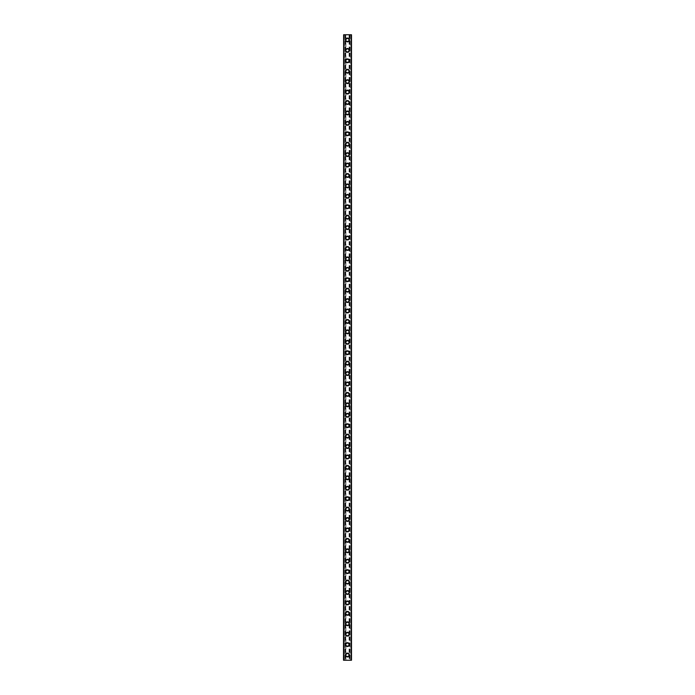 <?xml version="1.0" encoding="UTF-8"?>
<svg xmlns="http://www.w3.org/2000/svg" width="695" height="695" viewBox="0 0 695 695"><rect width="100%" height="100%" fill="white"/><g stroke="black" fill="none" stroke-linecap="round" stroke-linejoin="round"><path stroke-width="0.52" stroke-dasharray="3.48 2.61" d="M348.716 655.038A1.216 1.216 0 0 0 347.5 653.821A1.216 1.216 0 0 0 346.284 655.038A1.216 1.216 0 0 0 347.5 656.254A1.216 1.216 0 0 0 348.716 655.038A1.216 1.216 0 0 0 347.5 653.821A1.216 1.216 0 0 0 346.284 655.038A1.216 1.216 0 0 0 347.5 656.254A1.216 1.216 0 0 0 348.716 655.038M345.589 655.038A1.911 1.911 0 0 1 347.5 653.126A1.911 1.911 0 0 1 349.411 655.038A1.911 1.911 0 0 0 347.5 653.126A1.911 1.911 0 0 0 345.589 655.038A1.911 1.911 0 0 0 347.5 656.949A1.911 1.911 0 0 0 349.411 655.038A1.911 1.911 0 0 0 347.5 653.126A1.911 1.911 0 0 0 345.589 655.038A1.911 1.911 0 0 0 347.5 656.949A1.911 1.911 0 0 0 349.411 655.038A1.911 1.911 0 0 1 347.5 656.949A1.911 1.911 0 0 1 345.589 655.038M348.716 644.613A1.216 1.216 0 0 0 347.5 643.396A1.216 1.216 0 0 0 346.284 644.613A1.216 1.216 0 0 0 347.5 645.829A1.216 1.216 0 0 0 348.716 644.613A1.216 1.216 0 0 0 347.5 643.396A1.216 1.216 0 0 0 346.284 644.613A1.216 1.216 0 0 0 347.5 645.829A1.216 1.216 0 0 0 348.716 644.613M345.589 644.613A1.911 1.911 0 0 1 347.5 642.701A1.911 1.911 0 0 1 349.411 644.613A1.911 1.911 0 0 0 347.5 642.701A1.911 1.911 0 0 0 345.589 644.613A1.911 1.911 0 0 0 347.5 646.524A1.911 1.911 0 0 0 349.411 644.613A1.911 1.911 0 0 0 347.5 642.701A1.911 1.911 0 0 0 345.589 644.613A1.911 1.911 0 0 0 347.5 646.524A1.911 1.911 0 0 0 349.411 644.613A1.911 1.911 0 0 1 347.5 646.524A1.911 1.911 0 0 1 345.589 644.613M348.716 634.188A1.216 1.216 0 0 0 347.5 632.971A1.216 1.216 0 0 0 346.284 634.188A1.216 1.216 0 0 0 347.5 635.404A1.216 1.216 0 0 0 348.716 634.188A1.216 1.216 0 0 0 347.5 632.971A1.216 1.216 0 0 0 346.284 634.188A1.216 1.216 0 0 0 347.5 635.404A1.216 1.216 0 0 0 348.716 634.188M345.589 634.188A1.911 1.911 0 0 1 347.5 632.276A1.911 1.911 0 0 1 349.411 634.188A1.911 1.911 0 0 0 347.5 632.276A1.911 1.911 0 0 0 345.589 634.188A1.911 1.911 0 0 0 347.5 636.099A1.911 1.911 0 0 0 349.411 634.188A1.911 1.911 0 0 0 347.5 632.276A1.911 1.911 0 0 0 345.589 634.188A1.911 1.911 0 0 0 347.5 636.099A1.911 1.911 0 0 0 349.411 634.188A1.911 1.911 0 0 1 347.5 636.099A1.911 1.911 0 0 1 345.589 634.188M348.716 623.763A1.216 1.216 0 0 0 347.5 622.546A1.216 1.216 0 0 0 346.284 623.763A1.216 1.216 0 0 0 347.5 624.979A1.216 1.216 0 0 0 348.716 623.763A1.216 1.216 0 0 0 347.5 622.546A1.216 1.216 0 0 0 346.284 623.763A1.216 1.216 0 0 0 347.5 624.979A1.216 1.216 0 0 0 348.716 623.763M345.589 623.763A1.911 1.911 0 0 1 347.5 621.851A1.911 1.911 0 0 1 349.411 623.763A1.911 1.911 0 0 0 347.5 621.851A1.911 1.911 0 0 0 345.589 623.763A1.911 1.911 0 0 0 347.5 625.674A1.911 1.911 0 0 0 349.411 623.763A1.911 1.911 0 0 0 347.5 621.851A1.911 1.911 0 0 0 345.589 623.763A1.911 1.911 0 0 0 347.5 625.674A1.911 1.911 0 0 0 349.411 623.763A1.911 1.911 0 0 1 347.5 625.674A1.911 1.911 0 0 1 345.589 623.763M348.716 613.337A1.216 1.216 0 0 0 347.5 612.121A1.216 1.216 0 0 0 346.284 613.337A1.216 1.216 0 0 0 347.5 614.554A1.216 1.216 0 0 0 348.716 613.337A1.216 1.216 0 0 0 347.5 612.121A1.216 1.216 0 0 0 346.284 613.337A1.216 1.216 0 0 0 347.5 614.554A1.216 1.216 0 0 0 348.716 613.337M345.589 613.337A1.911 1.911 0 0 1 347.5 611.426A1.911 1.911 0 0 1 349.411 613.337A1.911 1.911 0 0 0 347.5 611.426A1.911 1.911 0 0 0 345.589 613.337A1.911 1.911 0 0 0 347.5 615.249A1.911 1.911 0 0 0 349.411 613.337A1.911 1.911 0 0 0 347.5 611.426A1.911 1.911 0 0 0 345.589 613.337A1.911 1.911 0 0 0 347.5 615.249A1.911 1.911 0 0 0 349.411 613.337A1.911 1.911 0 0 1 347.5 615.249A1.911 1.911 0 0 1 345.589 613.337M348.716 602.913A1.216 1.216 0 0 0 347.5 601.696A1.216 1.216 0 0 0 346.284 602.913A1.216 1.216 0 0 0 347.5 604.129A1.216 1.216 0 0 0 348.716 602.913A1.216 1.216 0 0 0 347.5 601.696A1.216 1.216 0 0 0 346.284 602.913A1.216 1.216 0 0 0 347.5 604.129A1.216 1.216 0 0 0 348.716 602.913M345.589 602.913A1.911 1.911 0 0 1 347.5 601.001A1.911 1.911 0 0 1 349.411 602.913A1.911 1.911 0 0 0 347.5 601.001A1.911 1.911 0 0 0 345.589 602.913A1.911 1.911 0 0 0 347.5 604.824A1.911 1.911 0 0 0 349.411 602.913A1.911 1.911 0 0 0 347.5 601.001A1.911 1.911 0 0 0 345.589 602.913A1.911 1.911 0 0 0 347.5 604.824A1.911 1.911 0 0 0 349.411 602.913A1.911 1.911 0 0 1 347.5 604.824A1.911 1.911 0 0 1 345.589 602.913M348.716 592.488A1.216 1.216 0 0 0 347.5 591.271A1.216 1.216 0 0 0 346.284 592.488A1.216 1.216 0 0 0 347.5 593.704A1.216 1.216 0 0 0 348.716 592.488A1.216 1.216 0 0 0 347.5 591.271A1.216 1.216 0 0 0 346.284 592.488A1.216 1.216 0 0 0 347.5 593.704A1.216 1.216 0 0 0 348.716 592.488M345.589 592.488A1.911 1.911 0 0 1 347.5 590.576A1.911 1.911 0 0 1 349.411 592.488A1.911 1.911 0 0 0 347.5 590.576A1.911 1.911 0 0 0 345.589 592.488A1.911 1.911 0 0 0 347.5 594.399A1.911 1.911 0 0 0 349.411 592.488A1.911 1.911 0 0 0 347.5 590.576A1.911 1.911 0 0 0 345.589 592.488A1.911 1.911 0 0 0 347.5 594.399A1.911 1.911 0 0 0 349.411 592.488A1.911 1.911 0 0 1 347.5 594.399A1.911 1.911 0 0 1 345.589 592.488M348.716 582.062A1.216 1.216 0 0 0 347.5 580.846A1.216 1.216 0 0 0 346.284 582.062A1.216 1.216 0 0 0 347.5 583.279A1.216 1.216 0 0 0 348.716 582.062A1.216 1.216 0 0 0 347.5 580.846A1.216 1.216 0 0 0 346.284 582.062A1.216 1.216 0 0 0 347.5 583.279A1.216 1.216 0 0 0 348.716 582.062M345.589 582.062A1.911 1.911 0 0 1 347.5 580.151A1.911 1.911 0 0 1 349.411 582.062A1.911 1.911 0 0 0 347.5 580.151A1.911 1.911 0 0 0 345.589 582.062A1.911 1.911 0 0 0 347.5 583.974A1.911 1.911 0 0 0 349.411 582.062A1.911 1.911 0 0 0 347.5 580.151A1.911 1.911 0 0 0 345.589 582.062A1.911 1.911 0 0 0 347.5 583.974A1.911 1.911 0 0 0 349.411 582.062A1.911 1.911 0 0 1 347.5 583.974A1.911 1.911 0 0 1 345.589 582.062M348.716 571.638A1.216 1.216 0 0 0 347.5 570.421A1.216 1.216 0 0 0 346.284 571.638A1.216 1.216 0 0 0 347.5 572.854A1.216 1.216 0 0 0 348.716 571.638A1.216 1.216 0 0 0 347.5 570.421A1.216 1.216 0 0 0 346.284 571.638A1.216 1.216 0 0 0 347.5 572.854A1.216 1.216 0 0 0 348.716 571.638M345.589 571.638A1.911 1.911 0 0 1 347.5 569.726A1.911 1.911 0 0 1 349.411 571.638A1.911 1.911 0 0 0 347.5 569.726A1.911 1.911 0 0 0 345.589 571.638A1.911 1.911 0 0 0 347.5 573.549A1.911 1.911 0 0 0 349.411 571.638A1.911 1.911 0 0 0 347.5 569.726A1.911 1.911 0 0 0 345.589 571.638A1.911 1.911 0 0 0 347.5 573.549A1.911 1.911 0 0 0 349.411 571.638A1.911 1.911 0 0 1 347.5 573.549A1.911 1.911 0 0 1 345.589 571.638M348.716 561.212A1.216 1.216 0 0 0 347.5 559.996A1.216 1.216 0 0 0 346.284 561.212A1.216 1.216 0 0 0 347.5 562.429A1.216 1.216 0 0 0 348.716 561.212A1.216 1.216 0 0 0 347.5 559.996A1.216 1.216 0 0 0 346.284 561.212A1.216 1.216 0 0 0 347.5 562.429A1.216 1.216 0 0 0 348.716 561.212M345.589 561.212A1.911 1.911 0 0 1 347.5 559.301A1.911 1.911 0 0 1 349.411 561.212A1.911 1.911 0 0 0 347.5 559.301A1.911 1.911 0 0 0 345.589 561.212A1.911 1.911 0 0 0 347.5 563.124A1.911 1.911 0 0 0 349.411 561.212A1.911 1.911 0 0 0 347.5 559.301A1.911 1.911 0 0 0 345.589 561.212A1.911 1.911 0 0 0 347.5 563.124A1.911 1.911 0 0 0 349.411 561.212A1.911 1.911 0 0 1 347.5 563.124A1.911 1.911 0 0 1 345.589 561.212M348.716 550.788A1.216 1.216 0 0 0 347.5 549.571A1.216 1.216 0 0 0 346.284 550.788A1.216 1.216 0 0 0 347.5 552.004A1.216 1.216 0 0 0 348.716 550.788A1.216 1.216 0 0 0 347.5 549.571A1.216 1.216 0 0 0 346.284 550.788A1.216 1.216 0 0 0 347.5 552.004A1.216 1.216 0 0 0 348.716 550.788M345.589 550.788A1.911 1.911 0 0 1 347.5 548.876A1.911 1.911 0 0 1 349.411 550.788A1.911 1.911 0 0 0 347.5 548.876A1.911 1.911 0 0 0 345.589 550.788A1.911 1.911 0 0 0 347.5 552.699A1.911 1.911 0 0 0 349.411 550.788A1.911 1.911 0 0 0 347.5 548.876A1.911 1.911 0 0 0 345.589 550.788A1.911 1.911 0 0 0 347.5 552.699A1.911 1.911 0 0 0 349.411 550.788A1.911 1.911 0 0 1 347.5 552.699A1.911 1.911 0 0 1 345.589 550.788M348.716 540.363A1.216 1.216 0 0 0 347.5 539.146A1.216 1.216 0 0 0 346.284 540.363A1.216 1.216 0 0 0 347.5 541.579A1.216 1.216 0 0 0 348.716 540.363A1.216 1.216 0 0 0 347.5 539.146A1.216 1.216 0 0 0 346.284 540.363A1.216 1.216 0 0 0 347.5 541.579A1.216 1.216 0 0 0 348.716 540.363M345.589 540.363A1.911 1.911 0 0 1 347.5 538.451A1.911 1.911 0 0 1 349.411 540.363A1.911 1.911 0 0 0 347.5 538.451A1.911 1.911 0 0 0 345.589 540.363A1.911 1.911 0 0 0 347.5 542.274A1.911 1.911 0 0 0 349.411 540.363A1.911 1.911 0 0 0 347.5 538.451A1.911 1.911 0 0 0 345.589 540.363A1.911 1.911 0 0 0 347.5 542.274A1.911 1.911 0 0 0 349.411 540.363A1.911 1.911 0 0 1 347.5 542.274A1.911 1.911 0 0 1 345.589 540.363M348.716 529.938A1.216 1.216 0 0 0 347.5 528.721A1.216 1.216 0 0 0 346.284 529.938A1.216 1.216 0 0 0 347.5 531.154A1.216 1.216 0 0 0 348.716 529.938A1.216 1.216 0 0 0 347.5 528.721A1.216 1.216 0 0 0 346.284 529.938A1.216 1.216 0 0 0 347.5 531.154A1.216 1.216 0 0 0 348.716 529.938M345.589 529.938A1.911 1.911 0 0 1 347.5 528.026A1.911 1.911 0 0 1 349.411 529.938A1.911 1.911 0 0 0 347.5 528.026A1.911 1.911 0 0 0 345.589 529.938A1.911 1.911 0 0 0 347.5 531.849A1.911 1.911 0 0 0 349.411 529.938A1.911 1.911 0 0 0 347.5 528.026A1.911 1.911 0 0 0 345.589 529.938A1.911 1.911 0 0 0 347.5 531.849A1.911 1.911 0 0 0 349.411 529.938A1.911 1.911 0 0 1 347.5 531.849A1.911 1.911 0 0 1 345.589 529.938M348.716 519.513A1.216 1.216 0 0 0 347.5 518.296A1.216 1.216 0 0 0 346.284 519.513A1.216 1.216 0 0 0 347.5 520.729A1.216 1.216 0 0 0 348.716 519.513A1.216 1.216 0 0 0 347.5 518.296A1.216 1.216 0 0 0 346.284 519.513A1.216 1.216 0 0 0 347.5 520.729A1.216 1.216 0 0 0 348.716 519.513M345.589 519.513A1.911 1.911 0 0 1 347.5 517.601A1.911 1.911 0 0 1 349.411 519.513A1.911 1.911 0 0 0 347.5 517.601A1.911 1.911 0 0 0 345.589 519.513A1.911 1.911 0 0 0 347.5 521.424A1.911 1.911 0 0 0 349.411 519.513A1.911 1.911 0 0 0 347.5 517.601A1.911 1.911 0 0 0 345.589 519.513A1.911 1.911 0 0 0 347.5 521.424A1.911 1.911 0 0 0 349.411 519.513A1.911 1.911 0 0 1 347.5 521.424A1.911 1.911 0 0 1 345.589 519.513M348.716 509.088A1.216 1.216 0 0 0 347.5 507.871A1.216 1.216 0 0 0 346.284 509.088A1.216 1.216 0 0 0 347.5 510.304A1.216 1.216 0 0 0 348.716 509.088A1.216 1.216 0 0 0 347.5 507.871A1.216 1.216 0 0 0 346.284 509.088A1.216 1.216 0 0 0 347.5 510.304A1.216 1.216 0 0 0 348.716 509.088M345.589 509.088A1.911 1.911 0 0 1 347.5 507.176A1.911 1.911 0 0 1 349.411 509.088A1.911 1.911 0 0 0 347.5 507.176A1.911 1.911 0 0 0 345.589 509.088A1.911 1.911 0 0 0 347.5 510.999A1.911 1.911 0 0 0 349.411 509.088A1.911 1.911 0 0 0 347.5 507.176A1.911 1.911 0 0 0 345.589 509.088A1.911 1.911 0 0 0 347.5 510.999A1.911 1.911 0 0 0 349.411 509.088A1.911 1.911 0 0 1 347.5 510.999A1.911 1.911 0 0 1 345.589 509.088M348.716 498.663A1.216 1.216 0 0 0 347.5 497.446A1.216 1.216 0 0 0 346.284 498.663A1.216 1.216 0 0 0 347.5 499.879A1.216 1.216 0 0 0 348.716 498.663A1.216 1.216 0 0 0 347.5 497.446A1.216 1.216 0 0 0 346.284 498.663A1.216 1.216 0 0 0 347.5 499.879A1.216 1.216 0 0 0 348.716 498.663M345.589 498.663A1.911 1.911 0 0 1 347.5 496.751A1.911 1.911 0 0 1 349.411 498.663A1.911 1.911 0 0 0 347.5 496.751A1.911 1.911 0 0 0 345.589 498.663A1.911 1.911 0 0 0 347.5 500.574A1.911 1.911 0 0 0 349.411 498.663A1.911 1.911 0 0 0 347.5 496.751A1.911 1.911 0 0 0 345.589 498.663A1.911 1.911 0 0 0 347.5 500.574A1.911 1.911 0 0 0 349.411 498.663A1.911 1.911 0 0 1 347.5 500.574A1.911 1.911 0 0 1 345.589 498.663M348.716 488.238A1.216 1.216 0 0 0 347.5 487.021A1.216 1.216 0 0 0 346.284 488.238A1.216 1.216 0 0 0 347.5 489.454A1.216 1.216 0 0 0 348.716 488.238A1.216 1.216 0 0 0 347.5 487.021A1.216 1.216 0 0 0 346.284 488.238A1.216 1.216 0 0 0 347.5 489.454A1.216 1.216 0 0 0 348.716 488.238M345.589 488.238A1.911 1.911 0 0 1 347.5 486.326A1.911 1.911 0 0 1 349.411 488.238A1.911 1.911 0 0 0 347.5 486.326A1.911 1.911 0 0 0 345.589 488.238A1.911 1.911 0 0 0 347.5 490.149A1.911 1.911 0 0 0 349.411 488.238A1.911 1.911 0 0 0 347.5 486.326A1.911 1.911 0 0 0 345.589 488.238A1.911 1.911 0 0 0 347.5 490.149A1.911 1.911 0 0 0 349.411 488.238A1.911 1.911 0 0 1 347.5 490.149A1.911 1.911 0 0 1 345.589 488.238M348.716 477.812A1.216 1.216 0 0 0 347.5 476.596A1.216 1.216 0 0 0 346.284 477.812A1.216 1.216 0 0 0 347.5 479.029A1.216 1.216 0 0 0 348.716 477.812A1.216 1.216 0 0 0 347.5 476.596A1.216 1.216 0 0 0 346.284 477.812A1.216 1.216 0 0 0 347.5 479.029A1.216 1.216 0 0 0 348.716 477.812M345.589 477.812A1.911 1.911 0 0 1 347.5 475.901A1.911 1.911 0 0 1 349.411 477.812A1.911 1.911 0 0 0 347.5 475.901A1.911 1.911 0 0 0 345.589 477.812A1.911 1.911 0 0 0 347.5 479.724A1.911 1.911 0 0 0 349.411 477.812A1.911 1.911 0 0 0 347.5 475.901A1.911 1.911 0 0 0 345.589 477.812A1.911 1.911 0 0 0 347.5 479.724A1.911 1.911 0 0 0 349.411 477.812A1.911 1.911 0 0 1 347.5 479.724A1.911 1.911 0 0 1 345.589 477.812M348.716 467.387A1.216 1.216 0 0 0 347.5 466.171A1.216 1.216 0 0 0 346.284 467.387A1.216 1.216 0 0 0 347.5 468.604A1.216 1.216 0 0 0 348.716 467.387A1.216 1.216 0 0 0 347.5 466.171A1.216 1.216 0 0 0 346.284 467.387A1.216 1.216 0 0 0 347.5 468.604A1.216 1.216 0 0 0 348.716 467.387M345.589 467.387A1.911 1.911 0 0 1 347.5 465.476A1.911 1.911 0 0 1 349.411 467.387A1.911 1.911 0 0 0 347.5 465.476A1.911 1.911 0 0 0 345.589 467.387A1.911 1.911 0 0 0 347.5 469.299A1.911 1.911 0 0 0 349.411 467.387A1.911 1.911 0 0 0 347.5 465.476A1.911 1.911 0 0 0 345.589 467.387A1.911 1.911 0 0 0 347.5 469.299A1.911 1.911 0 0 0 349.411 467.387A1.911 1.911 0 0 1 347.5 469.299A1.911 1.911 0 0 1 345.589 467.387M348.716 456.963A1.216 1.216 0 0 0 347.5 455.746A1.216 1.216 0 0 0 346.284 456.963A1.216 1.216 0 0 0 347.5 458.179A1.216 1.216 0 0 0 348.716 456.963A1.216 1.216 0 0 0 347.5 455.746A1.216 1.216 0 0 0 346.284 456.963A1.216 1.216 0 0 0 347.5 458.179A1.216 1.216 0 0 0 348.716 456.963M345.589 456.963A1.911 1.911 0 0 1 347.5 455.051A1.911 1.911 0 0 1 349.411 456.963A1.911 1.911 0 0 0 347.5 455.051A1.911 1.911 0 0 0 345.589 456.963A1.911 1.911 0 0 0 347.5 458.874A1.911 1.911 0 0 0 349.411 456.963A1.911 1.911 0 0 0 347.5 455.051A1.911 1.911 0 0 0 345.589 456.963A1.911 1.911 0 0 0 347.5 458.874A1.911 1.911 0 0 0 349.411 456.963A1.911 1.911 0 0 1 347.5 458.874A1.911 1.911 0 0 1 345.589 456.963M348.716 446.538A1.216 1.216 0 0 0 347.5 445.321A1.216 1.216 0 0 0 346.284 446.538A1.216 1.216 0 0 0 347.5 447.754A1.216 1.216 0 0 0 348.716 446.538A1.216 1.216 0 0 0 347.5 445.321A1.216 1.216 0 0 0 346.284 446.538A1.216 1.216 0 0 0 347.5 447.754A1.216 1.216 0 0 0 348.716 446.538M345.589 446.538A1.911 1.911 0 0 1 347.5 444.626A1.911 1.911 0 0 1 349.411 446.538A1.911 1.911 0 0 0 347.5 444.626A1.911 1.911 0 0 0 345.589 446.538A1.911 1.911 0 0 0 347.5 448.449A1.911 1.911 0 0 0 349.411 446.538A1.911 1.911 0 0 0 347.5 444.626A1.911 1.911 0 0 0 345.589 446.538A1.911 1.911 0 0 0 347.5 448.449A1.911 1.911 0 0 0 349.411 446.538A1.911 1.911 0 0 1 347.5 448.449A1.911 1.911 0 0 1 345.589 446.538M348.716 436.113A1.216 1.216 0 0 0 347.5 434.896A1.216 1.216 0 0 0 346.284 436.113A1.216 1.216 0 0 0 347.5 437.329A1.216 1.216 0 0 0 348.716 436.113A1.216 1.216 0 0 0 347.5 434.896A1.216 1.216 0 0 0 346.284 436.113A1.216 1.216 0 0 0 347.5 437.329A1.216 1.216 0 0 0 348.716 436.113M345.589 436.113A1.911 1.911 0 0 1 347.5 434.201A1.911 1.911 0 0 1 349.411 436.113A1.911 1.911 0 0 0 347.5 434.201A1.911 1.911 0 0 0 345.589 436.113A1.911 1.911 0 0 0 347.5 438.024A1.911 1.911 0 0 0 349.411 436.113A1.911 1.911 0 0 0 347.5 434.201A1.911 1.911 0 0 0 345.589 436.113A1.911 1.911 0 0 0 347.5 438.024A1.911 1.911 0 0 0 349.411 436.113A1.911 1.911 0 0 1 347.5 438.024A1.911 1.911 0 0 1 345.589 436.113M348.716 425.688A1.216 1.216 0 0 0 347.5 424.471A1.216 1.216 0 0 0 346.284 425.688A1.216 1.216 0 0 0 347.5 426.904A1.216 1.216 0 0 0 348.716 425.688A1.216 1.216 0 0 0 347.5 424.471A1.216 1.216 0 0 0 346.284 425.688A1.216 1.216 0 0 0 347.5 426.904A1.216 1.216 0 0 0 348.716 425.688M345.589 425.688A1.911 1.911 0 0 1 347.5 423.776A1.911 1.911 0 0 1 349.411 425.688A1.911 1.911 0 0 0 347.5 423.776A1.911 1.911 0 0 0 345.589 425.688A1.911 1.911 0 0 0 347.5 427.599A1.911 1.911 0 0 0 349.411 425.688A1.911 1.911 0 0 0 347.5 423.776A1.911 1.911 0 0 0 345.589 425.688A1.911 1.911 0 0 0 347.5 427.599A1.911 1.911 0 0 0 349.411 425.688A1.911 1.911 0 0 1 347.5 427.599A1.911 1.911 0 0 1 345.589 425.688M348.716 415.262A1.216 1.216 0 0 0 347.5 414.046A1.216 1.216 0 0 0 346.284 415.262A1.216 1.216 0 0 0 347.5 416.479A1.216 1.216 0 0 0 348.716 415.262A1.216 1.216 0 0 0 347.5 414.046A1.216 1.216 0 0 0 346.284 415.262A1.216 1.216 0 0 0 347.5 416.479A1.216 1.216 0 0 0 348.716 415.262M345.589 415.262A1.911 1.911 0 0 1 347.5 413.351A1.911 1.911 0 0 1 349.411 415.262A1.911 1.911 0 0 0 347.5 413.351A1.911 1.911 0 0 0 345.589 415.262A1.911 1.911 0 0 0 347.5 417.174A1.911 1.911 0 0 0 349.411 415.262A1.911 1.911 0 0 0 347.5 413.351A1.911 1.911 0 0 0 345.589 415.262A1.911 1.911 0 0 0 347.5 417.174A1.911 1.911 0 0 0 349.411 415.262A1.911 1.911 0 0 1 347.5 417.174A1.911 1.911 0 0 1 345.589 415.262M348.716 404.838A1.216 1.216 0 0 0 347.5 403.621A1.216 1.216 0 0 0 346.284 404.838A1.216 1.216 0 0 0 347.5 406.054A1.216 1.216 0 0 0 348.716 404.838A1.216 1.216 0 0 0 347.5 403.621A1.216 1.216 0 0 0 346.284 404.838A1.216 1.216 0 0 0 347.5 406.054A1.216 1.216 0 0 0 348.716 404.838M345.589 404.838A1.911 1.911 0 0 1 347.5 402.926A1.911 1.911 0 0 1 349.411 404.838A1.911 1.911 0 0 0 347.5 402.926A1.911 1.911 0 0 0 345.589 404.838A1.911 1.911 0 0 0 347.5 406.749A1.911 1.911 0 0 0 349.411 404.838A1.911 1.911 0 0 0 347.5 402.926A1.911 1.911 0 0 0 345.589 404.838A1.911 1.911 0 0 0 347.5 406.749A1.911 1.911 0 0 0 349.411 404.838A1.911 1.911 0 0 1 347.5 406.749A1.911 1.911 0 0 1 345.589 404.838M348.716 394.413A1.216 1.216 0 0 0 347.5 393.196A1.216 1.216 0 0 0 346.284 394.413A1.216 1.216 0 0 0 347.5 395.629A1.216 1.216 0 0 0 348.716 394.413A1.216 1.216 0 0 0 347.5 393.196A1.216 1.216 0 0 0 346.284 394.413A1.216 1.216 0 0 0 347.5 395.629A1.216 1.216 0 0 0 348.716 394.413M345.589 394.413A1.911 1.911 0 0 1 347.5 392.501A1.911 1.911 0 0 1 349.411 394.413A1.911 1.911 0 0 0 347.5 392.501A1.911 1.911 0 0 0 345.589 394.413A1.911 1.911 0 0 0 347.5 396.324A1.911 1.911 0 0 0 349.411 394.413A1.911 1.911 0 0 0 347.5 392.501A1.911 1.911 0 0 0 345.589 394.413A1.911 1.911 0 0 0 347.5 396.324A1.911 1.911 0 0 0 349.411 394.413A1.911 1.911 0 0 1 347.5 396.324A1.911 1.911 0 0 1 345.589 394.413M348.716 383.988A1.216 1.216 0 0 0 347.5 382.771A1.216 1.216 0 0 0 346.284 383.988A1.216 1.216 0 0 0 347.5 385.204A1.216 1.216 0 0 0 348.716 383.988A1.216 1.216 0 0 0 347.5 382.771A1.216 1.216 0 0 0 346.284 383.988A1.216 1.216 0 0 0 347.5 385.204A1.216 1.216 0 0 0 348.716 383.988M345.589 383.988A1.911 1.911 0 0 1 347.5 382.076A1.911 1.911 0 0 1 349.411 383.988A1.911 1.911 0 0 0 347.5 382.076A1.911 1.911 0 0 0 345.589 383.988A1.911 1.911 0 0 0 347.5 385.899A1.911 1.911 0 0 0 349.411 383.988A1.911 1.911 0 0 0 347.5 382.076A1.911 1.911 0 0 0 345.589 383.988A1.911 1.911 0 0 0 347.5 385.899A1.911 1.911 0 0 0 349.411 383.988A1.911 1.911 0 0 1 347.5 385.899A1.911 1.911 0 0 1 345.589 383.988M348.716 373.562A1.216 1.216 0 0 0 347.5 372.346A1.216 1.216 0 0 0 346.284 373.562A1.216 1.216 0 0 0 347.5 374.779A1.216 1.216 0 0 0 348.716 373.562A1.216 1.216 0 0 0 347.5 372.346A1.216 1.216 0 0 0 346.284 373.562A1.216 1.216 0 0 0 347.5 374.779A1.216 1.216 0 0 0 348.716 373.562M345.589 373.562A1.911 1.911 0 0 1 347.5 371.651A1.911 1.911 0 0 1 349.411 373.562A1.911 1.911 0 0 0 347.5 371.651A1.911 1.911 0 0 0 345.589 373.562A1.911 1.911 0 0 0 347.5 375.474A1.911 1.911 0 0 0 349.411 373.562A1.911 1.911 0 0 0 347.5 371.651A1.911 1.911 0 0 0 345.589 373.562A1.911 1.911 0 0 0 347.5 375.474A1.911 1.911 0 0 0 349.411 373.562A1.911 1.911 0 0 1 347.5 375.474A1.911 1.911 0 0 1 345.589 373.562M348.716 363.137A1.216 1.216 0 0 0 347.5 361.921A1.216 1.216 0 0 0 346.284 363.137A1.216 1.216 0 0 0 347.5 364.354A1.216 1.216 0 0 0 348.716 363.137A1.216 1.216 0 0 0 347.5 361.921A1.216 1.216 0 0 0 346.284 363.137A1.216 1.216 0 0 0 347.5 364.354A1.216 1.216 0 0 0 348.716 363.137M345.589 363.137A1.911 1.911 0 0 1 347.5 361.226A1.911 1.911 0 0 1 349.411 363.137A1.911 1.911 0 0 0 347.5 361.226A1.911 1.911 0 0 0 345.589 363.137A1.911 1.911 0 0 0 347.5 365.049A1.911 1.911 0 0 0 349.411 363.137A1.911 1.911 0 0 0 347.5 361.226A1.911 1.911 0 0 0 345.589 363.137A1.911 1.911 0 0 0 347.5 365.049A1.911 1.911 0 0 0 349.411 363.137A1.911 1.911 0 0 1 347.5 365.049A1.911 1.911 0 0 1 345.589 363.137M348.716 352.713A1.216 1.216 0 0 0 347.5 351.496A1.216 1.216 0 0 0 346.284 352.713A1.216 1.216 0 0 0 347.5 353.929A1.216 1.216 0 0 0 348.716 352.713A1.216 1.216 0 0 0 347.5 351.496A1.216 1.216 0 0 0 346.284 352.713A1.216 1.216 0 0 0 347.5 353.929A1.216 1.216 0 0 0 348.716 352.713M345.589 352.713A1.911 1.911 0 0 1 347.5 350.801A1.911 1.911 0 0 1 349.411 352.713A1.911 1.911 0 0 0 347.5 350.801A1.911 1.911 0 0 0 345.589 352.713A1.911 1.911 0 0 0 347.5 354.624A1.911 1.911 0 0 0 349.411 352.713A1.911 1.911 0 0 0 347.5 350.801A1.911 1.911 0 0 0 345.589 352.713A1.911 1.911 0 0 0 347.5 354.624A1.911 1.911 0 0 0 349.411 352.713A1.911 1.911 0 0 1 347.5 354.624A1.911 1.911 0 0 1 345.589 352.713M348.716 342.288A1.216 1.216 0 0 0 347.5 341.071A1.216 1.216 0 0 0 346.284 342.288A1.216 1.216 0 0 0 347.5 343.504A1.216 1.216 0 0 0 348.716 342.288A1.216 1.216 0 0 0 347.5 341.071A1.216 1.216 0 0 0 346.284 342.288A1.216 1.216 0 0 0 347.5 343.504A1.216 1.216 0 0 0 348.716 342.288M345.589 342.288A1.911 1.911 0 0 1 347.5 340.376A1.911 1.911 0 0 1 349.411 342.288A1.911 1.911 0 0 0 347.5 340.376A1.911 1.911 0 0 0 345.589 342.288A1.911 1.911 0 0 0 347.5 344.199A1.911 1.911 0 0 0 349.411 342.288A1.911 1.911 0 0 0 347.5 340.376A1.911 1.911 0 0 0 345.589 342.288A1.911 1.911 0 0 0 347.5 344.199A1.911 1.911 0 0 0 349.411 342.288A1.911 1.911 0 0 1 347.5 344.199A1.911 1.911 0 0 1 345.589 342.288M348.716 331.863A1.216 1.216 0 0 0 347.5 330.646A1.216 1.216 0 0 0 346.284 331.863A1.216 1.216 0 0 0 347.5 333.079A1.216 1.216 0 0 0 348.716 331.863A1.216 1.216 0 0 0 347.5 330.646A1.216 1.216 0 0 0 346.284 331.863A1.216 1.216 0 0 0 347.5 333.079A1.216 1.216 0 0 0 348.716 331.863M345.589 331.863A1.911 1.911 0 0 1 347.5 329.951A1.911 1.911 0 0 1 349.411 331.863A1.911 1.911 0 0 0 347.5 329.951A1.911 1.911 0 0 0 345.589 331.863A1.911 1.911 0 0 0 347.5 333.774A1.911 1.911 0 0 0 349.411 331.863A1.911 1.911 0 0 0 347.5 329.951A1.911 1.911 0 0 0 345.589 331.863A1.911 1.911 0 0 0 347.5 333.774A1.911 1.911 0 0 0 349.411 331.863A1.911 1.911 0 0 1 347.5 333.774A1.911 1.911 0 0 1 345.589 331.863M348.716 321.438A1.216 1.216 0 0 0 347.5 320.221A1.216 1.216 0 0 0 346.284 321.438A1.216 1.216 0 0 0 347.5 322.654A1.216 1.216 0 0 0 348.716 321.438A1.216 1.216 0 0 0 347.5 320.221A1.216 1.216 0 0 0 346.284 321.438A1.216 1.216 0 0 0 347.5 322.654A1.216 1.216 0 0 0 348.716 321.438M345.589 321.438A1.911 1.911 0 0 1 347.5 319.526A1.911 1.911 0 0 1 349.411 321.438A1.911 1.911 0 0 0 347.5 319.526A1.911 1.911 0 0 0 345.589 321.438A1.911 1.911 0 0 0 347.5 323.349A1.911 1.911 0 0 0 349.411 321.438A1.911 1.911 0 0 0 347.5 319.526A1.911 1.911 0 0 0 345.589 321.438A1.911 1.911 0 0 0 347.5 323.349A1.911 1.911 0 0 0 349.411 321.438A1.911 1.911 0 0 1 347.5 323.349A1.911 1.911 0 0 1 345.589 321.438M348.716 311.012A1.216 1.216 0 0 0 347.5 309.796A1.216 1.216 0 0 0 346.284 311.012A1.216 1.216 0 0 0 347.5 312.229A1.216 1.216 0 0 0 348.716 311.012A1.216 1.216 0 0 0 347.5 309.796A1.216 1.216 0 0 0 346.284 311.012A1.216 1.216 0 0 0 347.5 312.229A1.216 1.216 0 0 0 348.716 311.012M345.589 311.012A1.911 1.911 0 0 1 347.5 309.101A1.911 1.911 0 0 1 349.411 311.012A1.911 1.911 0 0 0 347.5 309.101A1.911 1.911 0 0 0 345.589 311.012A1.911 1.911 0 0 0 347.5 312.924A1.911 1.911 0 0 0 349.411 311.012A1.911 1.911 0 0 0 347.5 309.101A1.911 1.911 0 0 0 345.589 311.012A1.911 1.911 0 0 0 347.5 312.924A1.911 1.911 0 0 0 349.411 311.012A1.911 1.911 0 0 1 347.5 312.924A1.911 1.911 0 0 1 345.589 311.012M348.716 300.588A1.216 1.216 0 0 0 347.5 299.371A1.216 1.216 0 0 0 346.284 300.588A1.216 1.216 0 0 0 347.5 301.804A1.216 1.216 0 0 0 348.716 300.588A1.216 1.216 0 0 0 347.5 299.371A1.216 1.216 0 0 0 346.284 300.588A1.216 1.216 0 0 0 347.5 301.804A1.216 1.216 0 0 0 348.716 300.588M345.589 300.588A1.911 1.911 0 0 1 347.5 298.676A1.911 1.911 0 0 1 349.411 300.588A1.911 1.911 0 0 0 347.5 298.676A1.911 1.911 0 0 0 345.589 300.588A1.911 1.911 0 0 0 347.5 302.499A1.911 1.911 0 0 0 349.411 300.588A1.911 1.911 0 0 0 347.5 298.676A1.911 1.911 0 0 0 345.589 300.588A1.911 1.911 0 0 0 347.5 302.499A1.911 1.911 0 0 0 349.411 300.588A1.911 1.911 0 0 1 347.5 302.499A1.911 1.911 0 0 1 345.589 300.588M348.716 290.163A1.216 1.216 0 0 0 347.5 288.946A1.216 1.216 0 0 0 346.284 290.163A1.216 1.216 0 0 0 347.5 291.379A1.216 1.216 0 0 0 348.716 290.163A1.216 1.216 0 0 0 347.5 288.946A1.216 1.216 0 0 0 346.284 290.163A1.216 1.216 0 0 0 347.5 291.379A1.216 1.216 0 0 0 348.716 290.163M345.589 290.163A1.911 1.911 0 0 1 347.5 288.251A1.911 1.911 0 0 1 349.411 290.163A1.911 1.911 0 0 0 347.5 288.251A1.911 1.911 0 0 0 345.589 290.163A1.911 1.911 0 0 0 347.5 292.074A1.911 1.911 0 0 0 349.411 290.163A1.911 1.911 0 0 0 347.5 288.251A1.911 1.911 0 0 0 345.589 290.163A1.911 1.911 0 0 0 347.5 292.074A1.911 1.911 0 0 0 349.411 290.163A1.911 1.911 0 0 1 347.5 292.074A1.911 1.911 0 0 1 345.589 290.163M348.716 279.738A1.216 1.216 0 0 0 347.5 278.521A1.216 1.216 0 0 0 346.284 279.738A1.216 1.216 0 0 0 347.5 280.954A1.216 1.216 0 0 0 348.716 279.738A1.216 1.216 0 0 0 347.5 278.521A1.216 1.216 0 0 0 346.284 279.738A1.216 1.216 0 0 0 347.5 280.954A1.216 1.216 0 0 0 348.716 279.738M345.589 279.738A1.911 1.911 0 0 1 347.5 277.826A1.911 1.911 0 0 1 349.411 279.738A1.911 1.911 0 0 0 347.5 277.826A1.911 1.911 0 0 0 345.589 279.738A1.911 1.911 0 0 0 347.5 281.649A1.911 1.911 0 0 0 349.411 279.738A1.911 1.911 0 0 0 347.5 277.826A1.911 1.911 0 0 0 345.589 279.738A1.911 1.911 0 0 0 347.5 281.649A1.911 1.911 0 0 0 349.411 279.738A1.911 1.911 0 0 1 347.5 281.649A1.911 1.911 0 0 1 345.589 279.738M348.716 269.312A1.216 1.216 0 0 0 347.5 268.096A1.216 1.216 0 0 0 346.284 269.312A1.216 1.216 0 0 0 347.5 270.529A1.216 1.216 0 0 0 348.716 269.312A1.216 1.216 0 0 0 347.5 268.096A1.216 1.216 0 0 0 346.284 269.312A1.216 1.216 0 0 0 347.5 270.529A1.216 1.216 0 0 0 348.716 269.312M345.589 269.312A1.911 1.911 0 0 1 347.5 267.401A1.911 1.911 0 0 1 349.411 269.312A1.911 1.911 0 0 0 347.5 267.401A1.911 1.911 0 0 0 345.589 269.312A1.911 1.911 0 0 0 347.5 271.224A1.911 1.911 0 0 0 349.411 269.312A1.911 1.911 0 0 0 347.5 267.401A1.911 1.911 0 0 0 345.589 269.312A1.911 1.911 0 0 0 347.5 271.224A1.911 1.911 0 0 0 349.411 269.312A1.911 1.911 0 0 1 347.5 271.224A1.911 1.911 0 0 1 345.589 269.312M348.716 258.887A1.216 1.216 0 0 0 347.5 257.671A1.216 1.216 0 0 0 346.284 258.887A1.216 1.216 0 0 0 347.5 260.104A1.216 1.216 0 0 0 348.716 258.887A1.216 1.216 0 0 0 347.5 257.671A1.216 1.216 0 0 0 346.284 258.887A1.216 1.216 0 0 0 347.5 260.104A1.216 1.216 0 0 0 348.716 258.887M345.589 258.887A1.911 1.911 0 0 1 347.5 256.976A1.911 1.911 0 0 1 349.411 258.887A1.911 1.911 0 0 0 347.5 256.976A1.911 1.911 0 0 0 345.589 258.887A1.911 1.911 0 0 0 347.5 260.799A1.911 1.911 0 0 0 349.411 258.887A1.911 1.911 0 0 0 347.5 256.976A1.911 1.911 0 0 0 345.589 258.887A1.911 1.911 0 0 0 347.5 260.799A1.911 1.911 0 0 0 349.411 258.887A1.911 1.911 0 0 1 347.5 260.799A1.911 1.911 0 0 1 345.589 258.887M348.716 248.463A1.216 1.216 0 0 0 347.5 247.246A1.216 1.216 0 0 0 346.284 248.463A1.216 1.216 0 0 0 347.5 249.679A1.216 1.216 0 0 0 348.716 248.463A1.216 1.216 0 0 0 347.5 247.246A1.216 1.216 0 0 0 346.284 248.463A1.216 1.216 0 0 0 347.5 249.679A1.216 1.216 0 0 0 348.716 248.463M345.589 248.463A1.911 1.911 0 0 1 347.5 246.551A1.911 1.911 0 0 1 349.411 248.463A1.911 1.911 0 0 0 347.5 246.551A1.911 1.911 0 0 0 345.589 248.463A1.911 1.911 0 0 0 347.5 250.374A1.911 1.911 0 0 0 349.411 248.463A1.911 1.911 0 0 0 347.5 246.551A1.911 1.911 0 0 0 345.589 248.463A1.911 1.911 0 0 0 347.5 250.374A1.911 1.911 0 0 0 349.411 248.463A1.911 1.911 0 0 1 347.5 250.374A1.911 1.911 0 0 1 345.589 248.463M348.716 238.037A1.216 1.216 0 0 0 347.5 236.821A1.216 1.216 0 0 0 346.284 238.037A1.216 1.216 0 0 0 347.5 239.254A1.216 1.216 0 0 0 348.716 238.037A1.216 1.216 0 0 0 347.5 236.821A1.216 1.216 0 0 0 346.284 238.037A1.216 1.216 0 0 0 347.5 239.254A1.216 1.216 0 0 0 348.716 238.037M345.589 238.037A1.911 1.911 0 0 1 347.5 236.126A1.911 1.911 0 0 1 349.411 238.037A1.911 1.911 0 0 0 347.5 236.126A1.911 1.911 0 0 0 345.589 238.037A1.911 1.911 0 0 0 347.5 239.949A1.911 1.911 0 0 0 349.411 238.037A1.911 1.911 0 0 0 347.5 236.126A1.911 1.911 0 0 0 345.589 238.037A1.911 1.911 0 0 0 347.5 239.949A1.911 1.911 0 0 0 349.411 238.037A1.911 1.911 0 0 1 347.5 239.949A1.911 1.911 0 0 1 345.589 238.037M348.716 227.613A1.216 1.216 0 0 0 347.5 226.396A1.216 1.216 0 0 0 346.284 227.613A1.216 1.216 0 0 0 347.5 228.829A1.216 1.216 0 0 0 348.716 227.613A1.216 1.216 0 0 0 347.5 226.396A1.216 1.216 0 0 0 346.284 227.613A1.216 1.216 0 0 0 347.5 228.829A1.216 1.216 0 0 0 348.716 227.613M345.589 227.613A1.911 1.911 0 0 1 347.5 225.701A1.911 1.911 0 0 1 349.411 227.613A1.911 1.911 0 0 0 347.5 225.701A1.911 1.911 0 0 0 345.589 227.613A1.911 1.911 0 0 0 347.5 229.524A1.911 1.911 0 0 0 349.411 227.613A1.911 1.911 0 0 0 347.5 225.701A1.911 1.911 0 0 0 345.589 227.613A1.911 1.911 0 0 0 347.5 229.524A1.911 1.911 0 0 0 349.411 227.613A1.911 1.911 0 0 1 347.5 229.524A1.911 1.911 0 0 1 345.589 227.613M348.716 217.188A1.216 1.216 0 0 0 347.5 215.971A1.216 1.216 0 0 0 346.284 217.188A1.216 1.216 0 0 0 347.5 218.404A1.216 1.216 0 0 0 348.716 217.188A1.216 1.216 0 0 0 347.5 215.971A1.216 1.216 0 0 0 346.284 217.188A1.216 1.216 0 0 0 347.5 218.404A1.216 1.216 0 0 0 348.716 217.188M345.589 217.188A1.911 1.911 0 0 1 347.5 215.276A1.911 1.911 0 0 1 349.411 217.188A1.911 1.911 0 0 0 347.5 215.276A1.911 1.911 0 0 0 345.589 217.188A1.911 1.911 0 0 0 347.5 219.099A1.911 1.911 0 0 0 349.411 217.188A1.911 1.911 0 0 0 347.5 215.276A1.911 1.911 0 0 0 345.589 217.188A1.911 1.911 0 0 0 347.5 219.099A1.911 1.911 0 0 0 349.411 217.188A1.911 1.911 0 0 1 347.5 219.099A1.911 1.911 0 0 1 345.589 217.188M348.716 206.763A1.216 1.216 0 0 0 347.5 205.546A1.216 1.216 0 0 0 346.284 206.763A1.216 1.216 0 0 0 347.5 207.979A1.216 1.216 0 0 0 348.716 206.763A1.216 1.216 0 0 0 347.5 205.546A1.216 1.216 0 0 0 346.284 206.763A1.216 1.216 0 0 0 347.5 207.979A1.216 1.216 0 0 0 348.716 206.763M345.589 206.763A1.911 1.911 0 0 1 347.5 204.851A1.911 1.911 0 0 1 349.411 206.763A1.911 1.911 0 0 0 347.5 204.851A1.911 1.911 0 0 0 345.589 206.763A1.911 1.911 0 0 0 347.5 208.674A1.911 1.911 0 0 0 349.411 206.763A1.911 1.911 0 0 0 347.5 204.851A1.911 1.911 0 0 0 345.589 206.763A1.911 1.911 0 0 0 347.5 208.674A1.911 1.911 0 0 0 349.411 206.763A1.911 1.911 0 0 1 347.5 208.674A1.911 1.911 0 0 1 345.589 206.763M348.716 196.338A1.216 1.216 0 0 0 347.5 195.121A1.216 1.216 0 0 0 346.284 196.338A1.216 1.216 0 0 0 347.5 197.554A1.216 1.216 0 0 0 348.716 196.338A1.216 1.216 0 0 0 347.5 195.121A1.216 1.216 0 0 0 346.284 196.338A1.216 1.216 0 0 0 347.5 197.554A1.216 1.216 0 0 0 348.716 196.338M345.589 196.338A1.911 1.911 0 0 1 347.5 194.426A1.911 1.911 0 0 1 349.411 196.338A1.911 1.911 0 0 0 347.5 194.426A1.911 1.911 0 0 0 345.589 196.338A1.911 1.911 0 0 0 347.5 198.249A1.911 1.911 0 0 0 349.411 196.338A1.911 1.911 0 0 0 347.5 194.426A1.911 1.911 0 0 0 345.589 196.338A1.911 1.911 0 0 0 347.5 198.249A1.911 1.911 0 0 0 349.411 196.338A1.911 1.911 0 0 1 347.5 198.249A1.911 1.911 0 0 1 345.589 196.338M348.716 185.912A1.216 1.216 0 0 0 347.5 184.696A1.216 1.216 0 0 0 346.284 185.912A1.216 1.216 0 0 0 347.5 187.129A1.216 1.216 0 0 0 348.716 185.912A1.216 1.216 0 0 0 347.5 184.696A1.216 1.216 0 0 0 346.284 185.912A1.216 1.216 0 0 0 347.5 187.129A1.216 1.216 0 0 0 348.716 185.912M345.589 185.912A1.911 1.911 0 0 1 347.5 184.001A1.911 1.911 0 0 1 349.411 185.912A1.911 1.911 0 0 0 347.5 184.001A1.911 1.911 0 0 0 345.589 185.912A1.911 1.911 0 0 0 347.5 187.824A1.911 1.911 0 0 0 349.411 185.912A1.911 1.911 0 0 0 347.5 184.001A1.911 1.911 0 0 0 345.589 185.912A1.911 1.911 0 0 0 347.5 187.824A1.911 1.911 0 0 0 349.411 185.912A1.911 1.911 0 0 1 347.5 187.824A1.911 1.911 0 0 1 345.589 185.912M348.716 175.488A1.216 1.216 0 0 0 347.5 174.271A1.216 1.216 0 0 0 346.284 175.488A1.216 1.216 0 0 0 347.5 176.704A1.216 1.216 0 0 0 348.716 175.488A1.216 1.216 0 0 0 347.5 174.271A1.216 1.216 0 0 0 346.284 175.488A1.216 1.216 0 0 0 347.5 176.704A1.216 1.216 0 0 0 348.716 175.488M345.589 175.488A1.911 1.911 0 0 1 347.5 173.576A1.911 1.911 0 0 1 349.411 175.488A1.911 1.911 0 0 0 347.5 173.576A1.911 1.911 0 0 0 345.589 175.488A1.911 1.911 0 0 0 347.5 177.399A1.911 1.911 0 0 0 349.411 175.488A1.911 1.911 0 0 0 347.5 173.576A1.911 1.911 0 0 0 345.589 175.488A1.911 1.911 0 0 0 347.5 177.399A1.911 1.911 0 0 0 349.411 175.488A1.911 1.911 0 0 1 347.5 177.399A1.911 1.911 0 0 1 345.589 175.488M348.716 165.062A1.216 1.216 0 0 0 347.5 163.846A1.216 1.216 0 0 0 346.284 165.062A1.216 1.216 0 0 0 347.5 166.279A1.216 1.216 0 0 0 348.716 165.062A1.216 1.216 0 0 0 347.5 163.846A1.216 1.216 0 0 0 346.284 165.062A1.216 1.216 0 0 0 347.5 166.279A1.216 1.216 0 0 0 348.716 165.062M345.589 165.062A1.911 1.911 0 0 1 347.5 163.151A1.911 1.911 0 0 1 349.411 165.062A1.911 1.911 0 0 0 347.5 163.151A1.911 1.911 0 0 0 345.589 165.062A1.911 1.911 0 0 0 347.5 166.974A1.911 1.911 0 0 0 349.411 165.062A1.911 1.911 0 0 0 347.5 163.151A1.911 1.911 0 0 0 345.589 165.062A1.911 1.911 0 0 0 347.5 166.974A1.911 1.911 0 0 0 349.411 165.062A1.911 1.911 0 0 1 347.5 166.974A1.911 1.911 0 0 1 345.589 165.062M348.716 154.638A1.216 1.216 0 0 0 347.5 153.421A1.216 1.216 0 0 0 346.284 154.638A1.216 1.216 0 0 0 347.5 155.854A1.216 1.216 0 0 0 348.716 154.638A1.216 1.216 0 0 0 347.5 153.421A1.216 1.216 0 0 0 346.284 154.638A1.216 1.216 0 0 0 347.5 155.854A1.216 1.216 0 0 0 348.716 154.638M345.589 154.638A1.911 1.911 0 0 1 347.5 152.726A1.911 1.911 0 0 1 349.411 154.638A1.911 1.911 0 0 0 347.5 152.726A1.911 1.911 0 0 0 345.589 154.638A1.911 1.911 0 0 0 347.5 156.549A1.911 1.911 0 0 0 349.411 154.638A1.911 1.911 0 0 0 347.5 152.726A1.911 1.911 0 0 0 345.589 154.638A1.911 1.911 0 0 0 347.5 156.549A1.911 1.911 0 0 0 349.411 154.638A1.911 1.911 0 0 1 347.5 156.549A1.911 1.911 0 0 1 345.589 154.638M348.716 144.213A1.216 1.216 0 0 0 347.5 142.996A1.216 1.216 0 0 0 346.284 144.213A1.216 1.216 0 0 0 347.5 145.429A1.216 1.216 0 0 0 348.716 144.213A1.216 1.216 0 0 0 347.5 142.996A1.216 1.216 0 0 0 346.284 144.213A1.216 1.216 0 0 0 347.5 145.429A1.216 1.216 0 0 0 348.716 144.213M345.589 144.213A1.911 1.911 0 0 1 347.5 142.301A1.911 1.911 0 0 1 349.411 144.213A1.911 1.911 0 0 0 347.5 142.301A1.911 1.911 0 0 0 345.589 144.213A1.911 1.911 0 0 0 347.5 146.124A1.911 1.911 0 0 0 349.411 144.213A1.911 1.911 0 0 0 347.5 142.301A1.911 1.911 0 0 0 345.589 144.213A1.911 1.911 0 0 0 347.5 146.124A1.911 1.911 0 0 0 349.411 144.213A1.911 1.911 0 0 1 347.5 146.124A1.911 1.911 0 0 1 345.589 144.213M348.716 133.787A1.216 1.216 0 0 0 347.5 132.571A1.216 1.216 0 0 0 346.284 133.787A1.216 1.216 0 0 0 347.5 135.004A1.216 1.216 0 0 0 348.716 133.787A1.216 1.216 0 0 0 347.5 132.571A1.216 1.216 0 0 0 346.284 133.787A1.216 1.216 0 0 0 347.5 135.004A1.216 1.216 0 0 0 348.716 133.787M345.589 133.787A1.911 1.911 0 0 1 347.5 131.876A1.911 1.911 0 0 1 349.411 133.787A1.911 1.911 0 0 0 347.5 131.876A1.911 1.911 0 0 0 345.589 133.787A1.911 1.911 0 0 0 347.5 135.699A1.911 1.911 0 0 0 349.411 133.787A1.911 1.911 0 0 0 347.5 131.876A1.911 1.911 0 0 0 345.589 133.787A1.911 1.911 0 0 0 347.5 135.699A1.911 1.911 0 0 0 349.411 133.787A1.911 1.911 0 0 1 347.5 135.699A1.911 1.911 0 0 1 345.589 133.787M348.716 123.362A1.216 1.216 0 0 0 347.5 122.146A1.216 1.216 0 0 0 346.284 123.362A1.216 1.216 0 0 0 347.5 124.579A1.216 1.216 0 0 0 348.716 123.362A1.216 1.216 0 0 0 347.5 122.146A1.216 1.216 0 0 0 346.284 123.362A1.216 1.216 0 0 0 347.5 124.579A1.216 1.216 0 0 0 348.716 123.362M345.589 123.362A1.911 1.911 0 0 1 347.5 121.451A1.911 1.911 0 0 1 349.411 123.362A1.911 1.911 0 0 0 347.5 121.451A1.911 1.911 0 0 0 345.589 123.362A1.911 1.911 0 0 0 347.5 125.274A1.911 1.911 0 0 0 349.411 123.362A1.911 1.911 0 0 0 347.5 121.451A1.911 1.911 0 0 0 345.589 123.362A1.911 1.911 0 0 0 347.5 125.274A1.911 1.911 0 0 0 349.411 123.362A1.911 1.911 0 0 1 347.5 125.274A1.911 1.911 0 0 1 345.589 123.362M348.716 112.938A1.216 1.216 0 0 0 347.5 111.721A1.216 1.216 0 0 0 346.284 112.938A1.216 1.216 0 0 0 347.5 114.154A1.216 1.216 0 0 0 348.716 112.938A1.216 1.216 0 0 0 347.5 111.721A1.216 1.216 0 0 0 346.284 112.938A1.216 1.216 0 0 0 347.5 114.154A1.216 1.216 0 0 0 348.716 112.938M345.589 112.938A1.911 1.911 0 0 1 347.5 111.026A1.911 1.911 0 0 1 349.411 112.938A1.911 1.911 0 0 0 347.5 111.026A1.911 1.911 0 0 0 345.589 112.938A1.911 1.911 0 0 0 347.5 114.849A1.911 1.911 0 0 0 349.411 112.938A1.911 1.911 0 0 0 347.5 111.026A1.911 1.911 0 0 0 345.589 112.938A1.911 1.911 0 0 0 347.5 114.849A1.911 1.911 0 0 0 349.411 112.938A1.911 1.911 0 0 1 347.5 114.849A1.911 1.911 0 0 1 345.589 112.938M348.716 102.513A1.216 1.216 0 0 0 347.5 101.296A1.216 1.216 0 0 0 346.284 102.513A1.216 1.216 0 0 0 347.5 103.729A1.216 1.216 0 0 0 348.716 102.513A1.216 1.216 0 0 0 347.5 101.296A1.216 1.216 0 0 0 346.284 102.513A1.216 1.216 0 0 0 347.5 103.729A1.216 1.216 0 0 0 348.716 102.513M345.589 102.513A1.911 1.911 0 0 1 347.5 100.601A1.911 1.911 0 0 1 349.411 102.513A1.911 1.911 0 0 0 347.5 100.601A1.911 1.911 0 0 0 345.589 102.513A1.911 1.911 0 0 0 347.5 104.424A1.911 1.911 0 0 0 349.411 102.513A1.911 1.911 0 0 0 347.5 100.601A1.911 1.911 0 0 0 345.589 102.513A1.911 1.911 0 0 0 347.5 104.424A1.911 1.911 0 0 0 349.411 102.513A1.911 1.911 0 0 1 347.5 104.424A1.911 1.911 0 0 1 345.589 102.513M348.716 92.088A1.216 1.216 0 0 0 347.5 90.871A1.216 1.216 0 0 0 346.284 92.088A1.216 1.216 0 0 0 347.5 93.304A1.216 1.216 0 0 0 348.716 92.088A1.216 1.216 0 0 0 347.5 90.871A1.216 1.216 0 0 0 346.284 92.088A1.216 1.216 0 0 0 347.5 93.304A1.216 1.216 0 0 0 348.716 92.088M345.589 92.088A1.911 1.911 0 0 1 347.5 90.176A1.911 1.911 0 0 1 349.411 92.088A1.911 1.911 0 0 0 347.5 90.176A1.911 1.911 0 0 0 345.589 92.088A1.911 1.911 0 0 0 347.5 93.999A1.911 1.911 0 0 0 349.411 92.088A1.911 1.911 0 0 0 347.5 90.176A1.911 1.911 0 0 0 345.589 92.088A1.911 1.911 0 0 0 347.5 93.999A1.911 1.911 0 0 0 349.411 92.088A1.911 1.911 0 0 1 347.5 93.999A1.911 1.911 0 0 1 345.589 92.088M348.716 81.663A1.216 1.216 0 0 0 347.5 80.446A1.216 1.216 0 0 0 346.284 81.663A1.216 1.216 0 0 0 347.5 82.879A1.216 1.216 0 0 0 348.716 81.663A1.216 1.216 0 0 0 347.5 80.446A1.216 1.216 0 0 0 346.284 81.663A1.216 1.216 0 0 0 347.5 82.879A1.216 1.216 0 0 0 348.716 81.663M345.589 81.663A1.911 1.911 0 0 1 347.5 79.751A1.911 1.911 0 0 1 349.411 81.663A1.911 1.911 0 0 0 347.5 79.751A1.911 1.911 0 0 0 345.589 81.663A1.911 1.911 0 0 0 347.5 83.574A1.911 1.911 0 0 0 349.411 81.663A1.911 1.911 0 0 0 347.5 79.751A1.911 1.911 0 0 0 345.589 81.663A1.911 1.911 0 0 0 347.5 83.574A1.911 1.911 0 0 0 349.411 81.663A1.911 1.911 0 0 1 347.5 83.574A1.911 1.911 0 0 1 345.589 81.663M348.716 71.237A1.216 1.216 0 0 0 347.5 70.021A1.216 1.216 0 0 0 346.284 71.237A1.216 1.216 0 0 0 347.5 72.454A1.216 1.216 0 0 0 348.716 71.237A1.216 1.216 0 0 0 347.5 70.021A1.216 1.216 0 0 0 346.284 71.237A1.216 1.216 0 0 0 347.5 72.454A1.216 1.216 0 0 0 348.716 71.237M345.589 71.237A1.911 1.911 0 0 1 347.5 69.326A1.911 1.911 0 0 1 349.411 71.237A1.911 1.911 0 0 0 347.5 69.326A1.911 1.911 0 0 0 345.589 71.237A1.911 1.911 0 0 0 347.5 73.149A1.911 1.911 0 0 0 349.411 71.237A1.911 1.911 0 0 0 347.5 69.326A1.911 1.911 0 0 0 345.589 71.237A1.911 1.911 0 0 0 347.5 73.149A1.911 1.911 0 0 0 349.411 71.237A1.911 1.911 0 0 1 347.5 73.149A1.911 1.911 0 0 1 345.589 71.237M348.716 60.812A1.216 1.216 0 0 0 347.5 59.596A1.216 1.216 0 0 0 346.284 60.812A1.216 1.216 0 0 0 347.5 62.029A1.216 1.216 0 0 0 348.716 60.812A1.216 1.216 0 0 0 347.5 59.596A1.216 1.216 0 0 0 346.284 60.812A1.216 1.216 0 0 0 347.5 62.029A1.216 1.216 0 0 0 348.716 60.812M345.589 60.812A1.911 1.911 0 0 1 347.5 58.901A1.911 1.911 0 0 1 349.411 60.812A1.911 1.911 0 0 0 347.5 58.901A1.911 1.911 0 0 0 345.589 60.812A1.911 1.911 0 0 0 347.5 62.724A1.911 1.911 0 0 0 349.411 60.812A1.911 1.911 0 0 0 347.5 58.901A1.911 1.911 0 0 0 345.589 60.812A1.911 1.911 0 0 0 347.5 62.724A1.911 1.911 0 0 0 349.411 60.812A1.911 1.911 0 0 1 347.5 62.724A1.911 1.911 0 0 1 345.589 60.812M348.716 50.388A1.216 1.216 0 0 0 347.5 49.171A1.216 1.216 0 0 0 346.284 50.388A1.216 1.216 0 0 0 347.5 51.604A1.216 1.216 0 0 0 348.716 50.388A1.216 1.216 0 0 0 347.5 49.171A1.216 1.216 0 0 0 346.284 50.388A1.216 1.216 0 0 0 347.5 51.604A1.216 1.216 0 0 0 348.716 50.388M345.589 50.388A1.911 1.911 0 0 1 347.5 48.476A1.911 1.911 0 0 1 349.411 50.388A1.911 1.911 0 0 0 347.5 48.476A1.911 1.911 0 0 0 345.589 50.388A1.911 1.911 0 0 0 347.5 52.299A1.911 1.911 0 0 0 349.411 50.388A1.911 1.911 0 0 0 347.5 48.476A1.911 1.911 0 0 0 345.589 50.388A1.911 1.911 0 0 0 347.5 52.299A1.911 1.911 0 0 0 349.411 50.388A1.911 1.911 0 0 1 347.5 52.299A1.911 1.911 0 0 1 345.589 50.388M348.716 39.962A1.216 1.216 0 0 0 347.5 38.746A1.216 1.216 0 0 0 346.284 39.962A1.216 1.216 0 0 0 347.5 41.179A1.216 1.216 0 0 0 348.716 39.962A1.216 1.216 0 0 0 347.5 38.746A1.216 1.216 0 0 0 346.284 39.962A1.216 1.216 0 0 0 347.5 41.179A1.216 1.216 0 0 0 348.716 39.962M345.589 39.962A1.911 1.911 0 0 1 347.5 38.051A1.911 1.911 0 0 1 349.411 39.962A1.911 1.911 0 0 0 347.5 38.051A1.911 1.911 0 0 0 345.589 39.962A1.911 1.911 0 0 0 347.5 41.874A1.911 1.911 0 0 0 349.411 39.962A1.911 1.911 0 0 0 347.5 38.051A1.911 1.911 0 0 0 345.589 39.962A1.911 1.911 0 0 0 347.5 41.874A1.911 1.911 0 0 0 349.411 39.962A1.911 1.911 0 0 1 347.5 41.874A1.911 1.911 0 0 1 345.589 39.962M348.595 34.75L347.769 34.75L348.595 34.75M347.769 34.75L348.708 34.75L347.769 34.75M346.119 34.75L347.222 34.75L346.119 34.75M345.936 34.75L351.496 34.75L350.897 34.75L350.975 660.25L343.504 660.25L344.103 660.25L343.504 660.25L343.504 34.75L345.936 34.75L345.936 660.25M343.686 34.75L344.946 34.75L343.504 34.75L343.686 660.25M351.357 34.75L351.496 660.25L350.897 660.25L351.496 660.25L350.984 660.25L350.984 34.75L351.357 660.25M350.897 34.75L350.862 660.25L350.897 34.75M350.914 34.75L350.089 34.75L350.949 34.75L350.914 660.25L350.089 660.25L350.949 660.25L350.949 34.75M350.089 34.75L350.054 660.25L350.089 34.75M346.405 660.25L347.231 660.25L346.405 660.25M347.231 660.25L346.292 660.25L347.231 660.25M344.103 660.25L344.103 34.75L344.103 660.25M344.086 660.25L344.911 660.25L344.051 660.25L344.086 34.75L344.051 660.25M344.946 660.25L344.946 34.75M349.064 34.75L349.064 660.25M345.762 34.75L345.762 660.25M345.241 34.75L345.241 660.25M345.067 34.75L345.067 660.25M344.025 34.75L344.025 660.25L344.016 34.75M343.504 34.75L343.504 660.25L343.504 34.75M350.054 34.75L350.054 660.25M351.496 34.75L351.496 660.25L351.496 34.75M349.933 34.75L349.933 660.25M349.759 34.75L349.759 660.25M349.238 34.75L349.238 660.25M343.556 34.75L343.556 660.25M344.911 34.75L344.911 660.25L344.911 34.75M343.643 34.75L343.643 660.25M351.314 34.75L351.314 660.25M351.444 34.75L351.444 660.25M344.138 34.75L344.138 660.25L344.138 34.75M350.862 34.75L350.862 660.25L350.862 34.75"/><path stroke-width="1.04" d="M345.589 655.038A1.911 1.911 0 0 1 347.5 653.126A1.911 1.911 0 0 1 349.411 655.038A1.911 1.911 0 0 1 347.5 656.949A1.911 1.911 0 0 1 345.589 655.038M345.589 644.613A1.911 1.911 0 0 1 347.5 642.701A1.911 1.911 0 0 1 349.411 644.613A1.911 1.911 0 0 1 347.5 646.524A1.911 1.911 0 0 1 345.589 644.613M345.589 634.188A1.911 1.911 0 0 1 347.5 632.276A1.911 1.911 0 0 1 349.411 634.188A1.911 1.911 0 0 1 347.5 636.099A1.911 1.911 0 0 1 345.589 634.188M345.589 623.763A1.911 1.911 0 0 1 347.5 621.851A1.911 1.911 0 0 1 349.411 623.763A1.911 1.911 0 0 1 347.5 625.674A1.911 1.911 0 0 1 345.589 623.763M345.589 613.337A1.911 1.911 0 0 1 347.5 611.426A1.911 1.911 0 0 1 349.411 613.337A1.911 1.911 0 0 1 347.5 615.249A1.911 1.911 0 0 1 345.589 613.337M345.589 602.913A1.911 1.911 0 0 1 347.5 601.001A1.911 1.911 0 0 1 349.411 602.913A1.911 1.911 0 0 1 347.5 604.824A1.911 1.911 0 0 1 345.589 602.913M345.589 592.488A1.911 1.911 0 0 1 347.5 590.576A1.911 1.911 0 0 1 349.411 592.488A1.911 1.911 0 0 1 347.5 594.399A1.911 1.911 0 0 1 345.589 592.488M345.589 582.062A1.911 1.911 0 0 1 347.5 580.151A1.911 1.911 0 0 1 349.411 582.062A1.911 1.911 0 0 1 347.5 583.974A1.911 1.911 0 0 1 345.589 582.062M345.589 571.638A1.911 1.911 0 0 1 347.5 569.726A1.911 1.911 0 0 1 349.411 571.638A1.911 1.911 0 0 1 347.5 573.549A1.911 1.911 0 0 1 345.589 571.638M345.589 561.212A1.911 1.911 0 0 1 347.5 559.301A1.911 1.911 0 0 1 349.411 561.212A1.911 1.911 0 0 1 347.5 563.124A1.911 1.911 0 0 1 345.589 561.212M345.589 550.788A1.911 1.911 0 0 1 347.5 548.876A1.911 1.911 0 0 1 349.411 550.788A1.911 1.911 0 0 1 347.5 552.699A1.911 1.911 0 0 1 345.589 550.788M345.589 540.363A1.911 1.911 0 0 1 347.5 538.451A1.911 1.911 0 0 1 349.411 540.363A1.911 1.911 0 0 1 347.5 542.274A1.911 1.911 0 0 1 345.589 540.363M345.589 529.938A1.911 1.911 0 0 1 347.5 528.026A1.911 1.911 0 0 1 349.411 529.938A1.911 1.911 0 0 1 347.5 531.849A1.911 1.911 0 0 1 345.589 529.938M345.589 519.513A1.911 1.911 0 0 1 347.5 517.601A1.911 1.911 0 0 1 349.411 519.513A1.911 1.911 0 0 1 347.5 521.424A1.911 1.911 0 0 1 345.589 519.513M345.589 509.088A1.911 1.911 0 0 1 347.5 507.176A1.911 1.911 0 0 1 349.411 509.088A1.911 1.911 0 0 1 347.5 510.999A1.911 1.911 0 0 1 345.589 509.088M345.589 498.663A1.911 1.911 0 0 1 347.5 496.751A1.911 1.911 0 0 1 349.411 498.663A1.911 1.911 0 0 1 347.5 500.574A1.911 1.911 0 0 1 345.589 498.663M345.589 488.238A1.911 1.911 0 0 1 347.5 486.326A1.911 1.911 0 0 1 349.411 488.238A1.911 1.911 0 0 1 347.5 490.149A1.911 1.911 0 0 1 345.589 488.238M345.589 477.812A1.911 1.911 0 0 1 347.5 475.901A1.911 1.911 0 0 1 349.411 477.812A1.911 1.911 0 0 1 347.5 479.724A1.911 1.911 0 0 1 345.589 477.812M345.589 467.387A1.911 1.911 0 0 1 347.5 465.476A1.911 1.911 0 0 1 349.411 467.387A1.911 1.911 0 0 1 347.5 469.299A1.911 1.911 0 0 1 345.589 467.387M345.589 456.963A1.911 1.911 0 0 1 347.5 455.051A1.911 1.911 0 0 1 349.411 456.963A1.911 1.911 0 0 1 347.5 458.874A1.911 1.911 0 0 1 345.589 456.963M345.589 446.538A1.911 1.911 0 0 1 347.5 444.626A1.911 1.911 0 0 1 349.411 446.538A1.911 1.911 0 0 1 347.5 448.449A1.911 1.911 0 0 1 345.589 446.538M345.589 436.113A1.911 1.911 0 0 1 347.5 434.201A1.911 1.911 0 0 1 349.411 436.113A1.911 1.911 0 0 1 347.5 438.024A1.911 1.911 0 0 1 345.589 436.113M345.589 425.688A1.911 1.911 0 0 1 347.5 423.776A1.911 1.911 0 0 1 349.411 425.688A1.911 1.911 0 0 1 347.5 427.599A1.911 1.911 0 0 1 345.589 425.688M345.589 415.262A1.911 1.911 0 0 1 347.5 413.351A1.911 1.911 0 0 1 349.411 415.262A1.911 1.911 0 0 1 347.5 417.174A1.911 1.911 0 0 1 345.589 415.262M345.589 404.838A1.911 1.911 0 0 1 347.5 402.926A1.911 1.911 0 0 1 349.411 404.838A1.911 1.911 0 0 1 347.5 406.749A1.911 1.911 0 0 1 345.589 404.838M345.589 394.413A1.911 1.911 0 0 1 347.5 392.501A1.911 1.911 0 0 1 349.411 394.413A1.911 1.911 0 0 1 347.5 396.324A1.911 1.911 0 0 1 345.589 394.413M345.589 383.988A1.911 1.911 0 0 1 347.5 382.076A1.911 1.911 0 0 1 349.411 383.988A1.911 1.911 0 0 1 347.5 385.899A1.911 1.911 0 0 1 345.589 383.988M345.589 373.562A1.911 1.911 0 0 1 347.5 371.651A1.911 1.911 0 0 1 349.411 373.562A1.911 1.911 0 0 1 347.5 375.474A1.911 1.911 0 0 1 345.589 373.562M345.589 363.137A1.911 1.911 0 0 1 347.5 361.226A1.911 1.911 0 0 1 349.411 363.137A1.911 1.911 0 0 1 347.5 365.049A1.911 1.911 0 0 1 345.589 363.137M345.589 352.713A1.911 1.911 0 0 1 347.5 350.801A1.911 1.911 0 0 1 349.411 352.713A1.911 1.911 0 0 1 347.5 354.624A1.911 1.911 0 0 1 345.589 352.713M345.589 342.288A1.911 1.911 0 0 1 347.5 340.376A1.911 1.911 0 0 1 349.411 342.288A1.911 1.911 0 0 1 347.5 344.199A1.911 1.911 0 0 1 345.589 342.288M345.589 331.863A1.911 1.911 0 0 1 347.5 329.951A1.911 1.911 0 0 1 349.411 331.863A1.911 1.911 0 0 1 347.5 333.774A1.911 1.911 0 0 1 345.589 331.863M345.589 321.438A1.911 1.911 0 0 1 347.5 319.526A1.911 1.911 0 0 1 349.411 321.438A1.911 1.911 0 0 1 347.5 323.349A1.911 1.911 0 0 1 345.589 321.438M345.589 311.012A1.911 1.911 0 0 1 347.5 309.101A1.911 1.911 0 0 1 349.411 311.012A1.911 1.911 0 0 1 347.5 312.924A1.911 1.911 0 0 1 345.589 311.012M345.589 300.588A1.911 1.911 0 0 1 347.5 298.676A1.911 1.911 0 0 1 349.411 300.588A1.911 1.911 0 0 1 347.5 302.499A1.911 1.911 0 0 1 345.589 300.588M345.589 290.163A1.911 1.911 0 0 1 347.5 288.251A1.911 1.911 0 0 1 349.411 290.163A1.911 1.911 0 0 1 347.5 292.074A1.911 1.911 0 0 1 345.589 290.163M345.589 279.738A1.911 1.911 0 0 1 347.5 277.826A1.911 1.911 0 0 1 349.411 279.738A1.911 1.911 0 0 1 347.5 281.649A1.911 1.911 0 0 1 345.589 279.738M345.589 269.312A1.911 1.911 0 0 1 347.5 267.401A1.911 1.911 0 0 1 349.411 269.312A1.911 1.911 0 0 1 347.5 271.224A1.911 1.911 0 0 1 345.589 269.312M345.589 258.887A1.911 1.911 0 0 1 347.5 256.976A1.911 1.911 0 0 1 349.411 258.887A1.911 1.911 0 0 1 347.5 260.799A1.911 1.911 0 0 1 345.589 258.887M345.589 248.463A1.911 1.911 0 0 1 347.5 246.551A1.911 1.911 0 0 1 349.411 248.463A1.911 1.911 0 0 1 347.5 250.374A1.911 1.911 0 0 1 345.589 248.463M345.589 238.037A1.911 1.911 0 0 1 347.5 236.126A1.911 1.911 0 0 1 349.411 238.037A1.911 1.911 0 0 1 347.5 239.949A1.911 1.911 0 0 1 345.589 238.037M345.589 227.613A1.911 1.911 0 0 1 347.5 225.701A1.911 1.911 0 0 1 349.411 227.613A1.911 1.911 0 0 1 347.5 229.524A1.911 1.911 0 0 1 345.589 227.613M345.589 217.188A1.911 1.911 0 0 1 347.5 215.276A1.911 1.911 0 0 1 349.411 217.188A1.911 1.911 0 0 1 347.5 219.099A1.911 1.911 0 0 1 345.589 217.188M345.589 206.763A1.911 1.911 0 0 1 347.5 204.851A1.911 1.911 0 0 1 349.411 206.763A1.911 1.911 0 0 1 347.5 208.674A1.911 1.911 0 0 1 345.589 206.763M345.589 196.338A1.911 1.911 0 0 1 347.5 194.426A1.911 1.911 0 0 1 349.411 196.338A1.911 1.911 0 0 1 347.5 198.249A1.911 1.911 0 0 1 345.589 196.338M345.589 185.912A1.911 1.911 0 0 1 347.5 184.001A1.911 1.911 0 0 1 349.411 185.912A1.911 1.911 0 0 1 347.5 187.824A1.911 1.911 0 0 1 345.589 185.912M345.589 175.488A1.911 1.911 0 0 1 347.5 173.576A1.911 1.911 0 0 1 349.411 175.488A1.911 1.911 0 0 1 347.5 177.399A1.911 1.911 0 0 1 345.589 175.488M345.589 165.062A1.911 1.911 0 0 1 347.5 163.151A1.911 1.911 0 0 1 349.411 165.062A1.911 1.911 0 0 1 347.5 166.974A1.911 1.911 0 0 1 345.589 165.062M345.589 154.638A1.911 1.911 0 0 1 347.5 152.726A1.911 1.911 0 0 1 349.411 154.638A1.911 1.911 0 0 1 347.5 156.549A1.911 1.911 0 0 1 345.589 154.638M345.589 144.213A1.911 1.911 0 0 1 347.5 142.301A1.911 1.911 0 0 1 349.411 144.213A1.911 1.911 0 0 1 347.5 146.124A1.911 1.911 0 0 1 345.589 144.213M345.589 133.787A1.911 1.911 0 0 1 347.5 131.876A1.911 1.911 0 0 1 349.411 133.787A1.911 1.911 0 0 1 347.5 135.699A1.911 1.911 0 0 1 345.589 133.787M345.589 123.362A1.911 1.911 0 0 1 347.5 121.451A1.911 1.911 0 0 1 349.411 123.362A1.911 1.911 0 0 1 347.5 125.274A1.911 1.911 0 0 1 345.589 123.362M345.589 112.938A1.911 1.911 0 0 1 347.5 111.026A1.911 1.911 0 0 1 349.411 112.938A1.911 1.911 0 0 1 347.5 114.849A1.911 1.911 0 0 1 345.589 112.938M345.589 102.513A1.911 1.911 0 0 1 347.5 100.601A1.911 1.911 0 0 1 349.411 102.513A1.911 1.911 0 0 1 347.5 104.424A1.911 1.911 0 0 1 345.589 102.513M345.589 92.088A1.911 1.911 0 0 1 347.5 90.176A1.911 1.911 0 0 1 349.411 92.088A1.911 1.911 0 0 1 347.5 93.999A1.911 1.911 0 0 1 345.589 92.088M345.589 81.663A1.911 1.911 0 0 1 347.5 79.751A1.911 1.911 0 0 1 349.411 81.663A1.911 1.911 0 0 1 347.5 83.574A1.911 1.911 0 0 1 345.589 81.663M345.589 71.237A1.911 1.911 0 0 1 347.5 69.326A1.911 1.911 0 0 1 349.411 71.237A1.911 1.911 0 0 1 347.5 73.149A1.911 1.911 0 0 1 345.589 71.237M345.589 60.812A1.911 1.911 0 0 1 347.5 58.901A1.911 1.911 0 0 1 349.411 60.812A1.911 1.911 0 0 1 347.5 62.724A1.911 1.911 0 0 1 345.589 60.812M345.589 50.388A1.911 1.911 0 0 1 347.5 48.476A1.911 1.911 0 0 1 349.411 50.388A1.911 1.911 0 0 1 347.5 52.299A1.911 1.911 0 0 1 345.589 50.388M345.589 39.962A1.911 1.911 0 0 1 347.5 38.051A1.911 1.911 0 0 1 349.411 39.962A1.911 1.911 0 0 1 347.5 41.874A1.911 1.911 0 0 1 345.589 39.962M343.643 34.75L343.504 660.25L351.496 660.25L351.496 34.75L343.643 34.75L343.643 660.25M351.357 34.75L351.357 660.25"/></g></svg>
